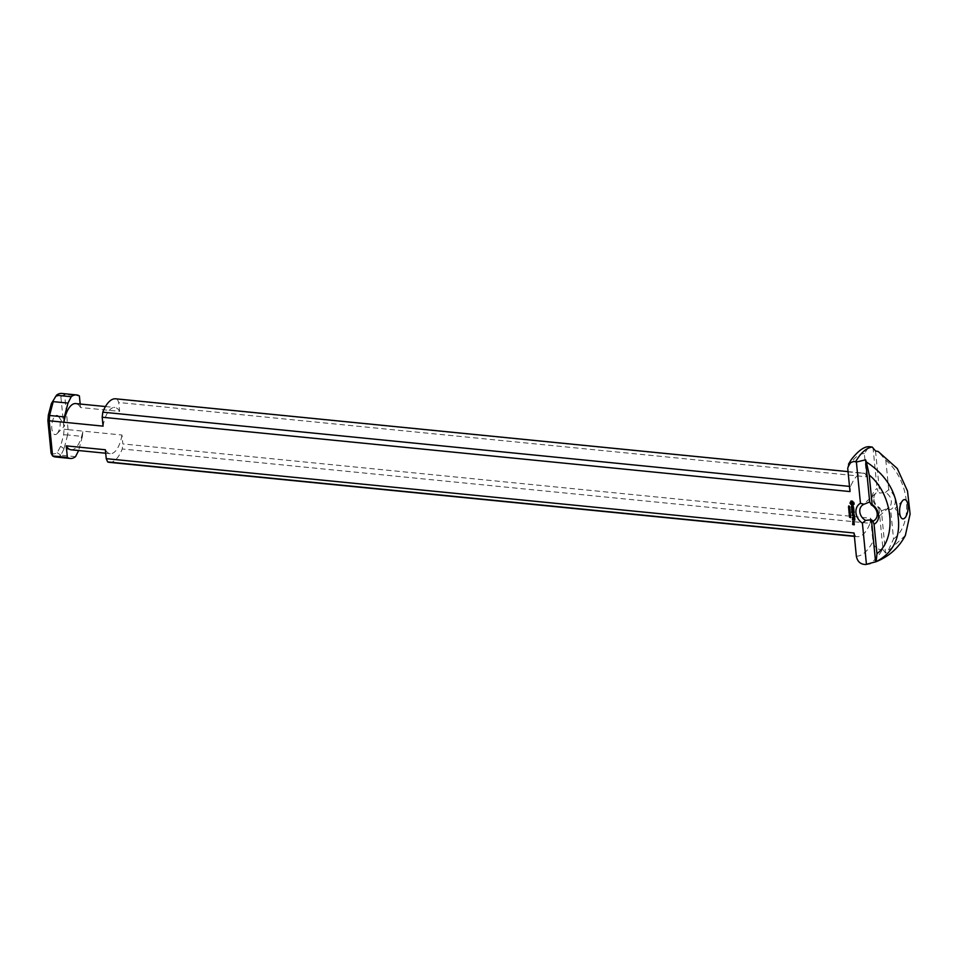 <?xml version="1.0" encoding="UTF-8"?>
<svg xmlns="http://www.w3.org/2000/svg" width="958" height="958" viewBox="0 0 958 958"><rect width="100%" height="100%" fill="white"/><g stroke="black" fill="none" stroke-linecap="round" stroke-linejoin="round"><path stroke-width="0.72" stroke-dasharray="4.79 3.59" d="M848.501 507.249L849.818 507.345M849.95 507.189L849.59 508.099M850.177 511.823L849.123 511.344L850.393 511.632M850.117 512.111L849.195 511.967L850.225 512.243M849.051 512.817L850.165 512.063M850.309 513.117L849.363 512.817M849.518 512.674L850.5 512.769M850.297 514.075L849.578 513.883L850.405 513.967M849.267 513.943L850.548 513.931M849.351 514.374L849.471 513.763M850.153 516.194L850.776 516.422M849.471 515.919L850.129 515.655M849.53 516.35L849.674 515.739M849.363 514.937L850.644 514.913M849.447 515.368L849.566 514.757M849.698 517.428L849.878 516.829M850.009 516.901L850.812 516.865M849.53 510.386L850.249 510.255L850.153 511.165L849.542 510.482M849.77 508.542L848.836 508.411L849.878 508.674M848.704 509.261L849.818 508.506M849.962 509.56L849.016 509.261M849.171 509.117L850.153 509.213M848.56 506.087L849.243 506.327M853.003 521.93L854.021 521.859M852.895 521.164L854.081 521.08M854.213 521.224L854.296 522.026M854.44 515.679L854.62 516.913M852.404 515.392L854.56 515.404M853.662 515.584L853.758 516.53M853.267 506.399L853.554 507.932M852.572 506.339L853.47 506.219M851.578 507.321L852.392 507.632M852.991 506.435L852.608 507.92M853.758 508.566L853.949 510.051M851.626 509.057L853.817 509.069M852.608 517.44L854.764 517.452M853.997 522.565L854.416 523.212M853.099 522.481L854.201 522.385M853.075 513.608L854.548 514.602M852.129 512.626L854.296 512.638M852.524 513.644L853.829 512.865M853.985 514.542L852.883 513.775M852.165 514.542L853.997 514.53M852.189 504.159L852.8 503.932M851.77 504.028L852.392 503.98M853.566 502.267L854.225 502.303L854.201 503.932M853.183 501.944L853.782 502.076M852.261 500.938L852.86 500.902M851.866 500.866L852.464 500.747M849.986 502.088L850.608 501.764M854.021 510.854L854.141 512.039M851.854 510.506L854.081 510.53M852.117 510.602L852.237 511.811M853.183 510.71L853.279 511.644M854.787 518.637L854.907 519.823M852.512 518.278L854.847 518.302M852.883 518.386L853.003 519.595M853.949 518.482L854.045 519.428M853.674 524.517L854.273 524.361M853.554 523.715L854.32 523.583M852.883 524.397L853.614 524.301M854.464 523.727L854.548 524.529M56.857 433.854A9.676 4.143 95.7 0 0 57.109 433.627A9.676 4.143 95.7 0 0 60.115 425.364A9.676 4.143 95.7 0 0 58.785 416.682A9.676 4.143 95.7 0 0 55.121 416.059A9.676 4.143 95.7 0 0 51.84 428.645A9.676 4.143 95.7 0 0 56.857 433.854M873.912 499.298A9.676 7.927 -131.6 0 0 879.743 507.872L878.977 508.387A12.574 10.298 48.4 0 1 877.037 488.568L878.163 491.717A9.676 7.927 -131.6 0 0 876.175 492.927A9.676 7.927 -131.6 0 0 873.912 499.298M879.743 507.872L881.396 510.901L885.527 553.041L887.958 551.185L893.539 538.947L890.653 509.548L887.048 508.602A9.676 7.927 -131.6 0 0 889.024 507.393A9.676 7.927 -131.6 0 0 885.455 492.436L879.66 493.095L878.163 491.717M878.977 508.387L883.025 549.617L885.527 553.041M881.396 510.901L887.048 508.602M885.455 492.436L888.713 489.718A12.574 10.298 48.4 0 1 890.653 509.548M875.528 450.955L879.66 493.095M888.713 489.718L885.827 460.319L878.187 451.493M872.989 447.326L877.037 488.568M893.539 538.947C914.04 523.846 909.729 479.838 885.827 460.319M51.097 453.23A29.015 12.442 95.7 0 0 57.205 452.727L60.605 446.308L63.623 434.8L64.078 429.28L60.881 396.684A29.015 12.442 95.7 0 0 54.774 397.187M865.17 473.563L866.595 476.821L118.768 402.492L117.355 399.235L865.17 473.563A31.925 13.687 95.7 0 0 863.493 473.144A31.925 13.687 95.7 0 0 850.62 486.508L850.009 491.574M80.173 404.025L80.52 407.509L119.642 411.389L118.768 402.492M119.642 411.389A23.22 9.963 95.7 0 0 114.804 407.473A23.22 9.963 95.7 0 0 103.057 426.142M117.355 399.235A31.925 13.687 95.7 0 0 115.667 398.803M883.025 549.617L882.27 549.76C877.145 549.676 874.031 546.934 872.942 541.51L870.654 518.254L122.84 443.913L121.965 435.016L82.831 431.124L82.4 436.429L67.659 434.956L68.09 429.663L82.831 431.124A23.22 9.963 95.7 0 1 71.084 449.793M61.755 393.451A31.925 13.687 -84.3 0 1 64.605 394.48L68.09 429.663M60.881 396.684L64.605 394.48L79.382 395.941M866.595 476.821L864.32 453.565L869.098 446.691M854.38 536.145L855.494 536.252A31.925 13.687 95.7 0 0 857.17 536.672A31.925 13.687 95.7 0 0 870.056 523.319L122.229 448.979L122.84 443.913M870.056 523.319L870.654 518.254M109.356 462.343A31.925 13.687 95.7 0 0 122.229 448.979M105.368 449.757A23.22 9.963 95.7 0 0 110.218 453.673A23.22 9.963 95.7 0 0 121.965 435.016M64.078 429.28L68.042 429.543M67.659 434.956L63.623 434.8M82.4 436.429L78.628 450.535M67.587 435.064L64.03 448.811L78.76 450.284M854.069 532.995L855.494 536.252M850.62 486.508L849.495 486.389M75.526 456.667L60.833 455.206L64.03 448.811M60.605 446.308L64.018 448.667M60.833 455.206L57.205 452.727M905.358 535.45L887.958 551.185M60.653 455.266A31.925 13.687 -84.3 0 1 55.444 456.978M80.52 407.509A23.22 9.963 95.7 0 0 75.682 403.581M864.32 453.565A51.552 22.118 95.7 0 0 847.722 468.306M866.056 564.442A59.073 25.339 95.7 0 0 882.27 549.76M856.356 556.251A51.552 22.118 95.7 0 0 872.942 541.51M902.699 500.567L895.119 508.375L901.011 517.512M57.109 433.627L64.689 425.819L58.785 416.682M876.175 492.927L862.08 505.465M889.024 507.393L874.929 519.919M848.046 471.611L863.493 473.144M854.404 536.396L857.17 536.672M105.715 453.23L110.218 453.673M105.452 406.539L114.804 407.473"/><path stroke-width="1.44" d="M849.614 507.524L849.758 508.183M849.758 508.195L848.68 507.261M848.513 507.417L849.746 507.369M848.932 511.692L850.177 511.823L849.111 511.548M848.98 512.159L850.213 512.111L849.315 512.865L850.309 513.117L849.063 512.997L849.962 512.255L849.147 512.015M849.315 512.865L850.225 512.243M850.201 514.159L849.375 514.063L850.297 514.075M850.441 514.35L849.159 514.218L850.417 514.242M849.758 516.003L850.632 516.362L849.722 515.919M849.83 516.661L849.926 515.835M850.297 515.141L849.471 515.057L850.393 515.057M850.081 514.841L849.387 515.224M850.512 515.512L849.363 515.452L849.566 514.757M849.255 515.212L850.536 515.344M850.441 517.655L849.638 517.021M849.459 517.2L850.728 517.32M848.812 510.482L850.045 510.434L849.95 511.356L848.992 510.327M848.632 508.59L849.866 508.554L848.968 509.297L849.962 509.56L848.716 509.44L849.614 508.686L848.8 508.447M848.968 509.297L849.878 508.674M848.489 506.794L849.303 506.135L849.674 506.866L848.632 506.974L848.764 505.908M848.848 506.075L848.596 506.722M864.056 504.243L860.452 503.309A12.574 10.298 -131.6 0 0 862.392 523.128L865.649 520.41A9.676 7.927 48.4 0 1 859.805 511.823A9.676 7.927 48.4 0 1 862.08 505.465A9.676 7.927 48.4 0 1 864.056 504.243L869.696 501.944L871.361 504.974A9.676 7.927 48.4 0 1 874.929 519.919A9.676 7.927 48.4 0 1 872.942 521.128L871.445 519.751L865.649 520.41M860.452 503.309L856.404 462.067L853.937 461.397L849.291 463.061L847.722 468.306L850.009 491.574L102.183 417.233L103.057 426.142L63.923 422.25L64.366 416.946L49.612 415.485L49.181 420.778L63.923 422.25A23.22 9.963 95.7 0 1 75.682 403.581L105.452 406.539M49.612 415.485L48.355 415.113L47.9 420.634L51.097 453.23L52.594 455.948L67.371 457.421A31.925 13.687 95.7 0 0 70.221 458.451L55.444 456.978A31.925 13.687 -84.3 0 1 52.594 455.948L49.181 420.778M67.371 457.421L66.246 445.865L105.368 449.757L106.242 458.654L107.667 461.924A31.925 13.687 95.7 0 0 109.356 462.343L854.404 536.396M872.942 521.128L874.067 524.289L876.953 553.7L876.163 561.675L865.685 564.501A59.073 25.339 95.7 0 0 866.056 564.442L865.685 564.501C860.547 564.418 857.446 561.675 856.356 556.251L854.069 532.995L106.242 458.654M866.439 564.37L862.392 523.128M853.865 521.26L853.973 522.326L852.764 522.074L852.8 521.152L853.865 521.26M854.5 515.727L854.512 517.212L854.249 515.847L853.458 515.763L853.434 516.841L853.195 515.739L852.117 515.5L854.356 515.584L854.368 517.057M853.267 506.399L853.47 508.087L852.788 506.626L851.698 508.039L851.494 506.351L852.189 507.812L853.267 506.399M853.602 509.261L853.841 510.351L853.638 509.524L851.494 509.177L853.602 509.261L853.758 508.566M854.548 517.631L852.321 517.548L854.548 517.631M853.997 522.565L853.937 523.619L852.812 522.589L853.997 522.565M854.416 514.901L852.189 514.817L853.794 514.709L852.476 513.751L853.626 513.045L851.854 512.734L854.081 512.829L852.86 513.799L854.416 514.901M853.566 502.267L854.177 504.052L853.051 505.213L851.518 505.058L849.997 503.261L851.111 500.926L853.566 502.267M854.021 510.854L854.033 512.338L853.77 510.973L852.979 510.889L852.955 511.955L851.913 510.782L851.77 511.967L851.758 510.494L854.021 510.854M854.787 518.637L854.799 520.122L854.536 518.745L853.746 518.673L853.722 519.739L852.68 518.565L852.536 519.751L852.512 518.278L854.787 518.637M854.117 523.763L854.225 524.828L852.644 524.541L852.68 523.631L853.41 524.481L854.117 523.763M852.955 521.439L853.817 522.038M852.764 522.074L852.895 521.164M854.081 522.134L853.111 522.038M853.195 515.739L852.476 515.464M853.291 516.685L853.398 515.56M853.458 515.763L854.428 515.655M852.189 507.812L852.728 506.351M851.327 507.441L851.47 506.626M853.231 507.932L853.638 507.333M853.638 509.524L851.854 509.141M853.698 510.195L853.841 509.345M854.62 517.703L852.68 517.512M852.548 513.883L854.225 512.985M853.626 513.045L852.201 512.698M854.38 514.829L852.392 514.638M853.147 503.178L852.177 501.788L851.063 502.543L852.189 504.159L853.231 502.555M853.099 503.597L853.35 502.986M853.027 502.746L851.255 502.22M851.518 505.058L851.506 504.411M851.77 511.967L851.854 510.506M851.913 510.782L852.716 510.865M852.812 511.811L852.919 510.674M852.979 510.889L853.77 510.973M853.889 512.183L853.985 510.818M852.536 519.751L852.62 518.29M852.68 518.565L853.482 518.649M853.566 519.583L853.686 518.458M853.746 518.673L854.536 518.745M854.656 519.966L854.752 518.601M853.41 524.481L853.554 523.715M852.644 524.541L852.776 523.631M854.332 524.637L852.991 524.505M899.67 512.925A9.676 4.143 95.7 0 0 901.011 517.512A9.676 4.143 95.7 0 0 904.687 518.134A9.676 4.143 95.7 0 0 907.956 505.549A9.676 4.143 95.7 0 0 902.939 500.327A9.676 4.143 95.7 0 0 902.699 500.567A9.676 4.143 95.7 0 0 899.67 512.925M875.863 561.807C889 556.562 898.832 547.784 905.358 535.45L910.1 514.039L907.513 491.071L897.275 468.534L878.187 451.493L875.528 450.955L872.199 447.039A59.073 25.339 95.7 0 0 855.614 461.78M874.067 524.289A12.574 10.298 -131.6 0 0 872.127 504.471L871.361 504.974M869.696 501.944L865.565 459.804L866.391 461.984C886.354 475.048 896.844 492.52 897.85 514.398C901.155 536.6 893.934 552.359 876.163 561.675L875.576 561.891L871.445 519.751M856.404 462.067L865.565 459.804M866.391 461.984L869.241 475.06L872.127 504.471M47.9 420.634L49.157 420.885M51.373 403.605L56.546 395.163L51.373 403.605L48.355 415.113M848.046 471.611L115.667 398.803A31.925 13.687 95.7 0 0 102.793 412.168L102.183 417.233M56.546 395.163A31.925 13.687 -84.3 0 1 61.755 393.451L76.532 394.924A31.925 13.687 95.7 0 1 79.382 395.941L80.173 404.025M848.489 464.187L851.255 459.636C858.129 450.859 864.068 446.536 869.086 446.679L872.199 447.039M66.246 445.865A23.22 9.963 95.7 0 0 71.084 449.793L105.715 453.23M70.221 458.451A31.925 13.687 95.7 0 0 75.526 456.667L78.628 450.535M107.667 461.924L854.38 536.145M849.495 486.389L102.793 412.168M53.265 401.63L67.994 403.09L71.227 396.708L56.522 395.247M64.366 416.946L67.994 403.09M49.612 415.365L53.181 401.761M869.241 475.06C893.131 494.579 897.454 538.576 876.941 553.688M76.532 394.924A31.925 13.687 95.7 0 0 71.227 396.708M866.056 564.442L870.295 563.555"/></g></svg>
